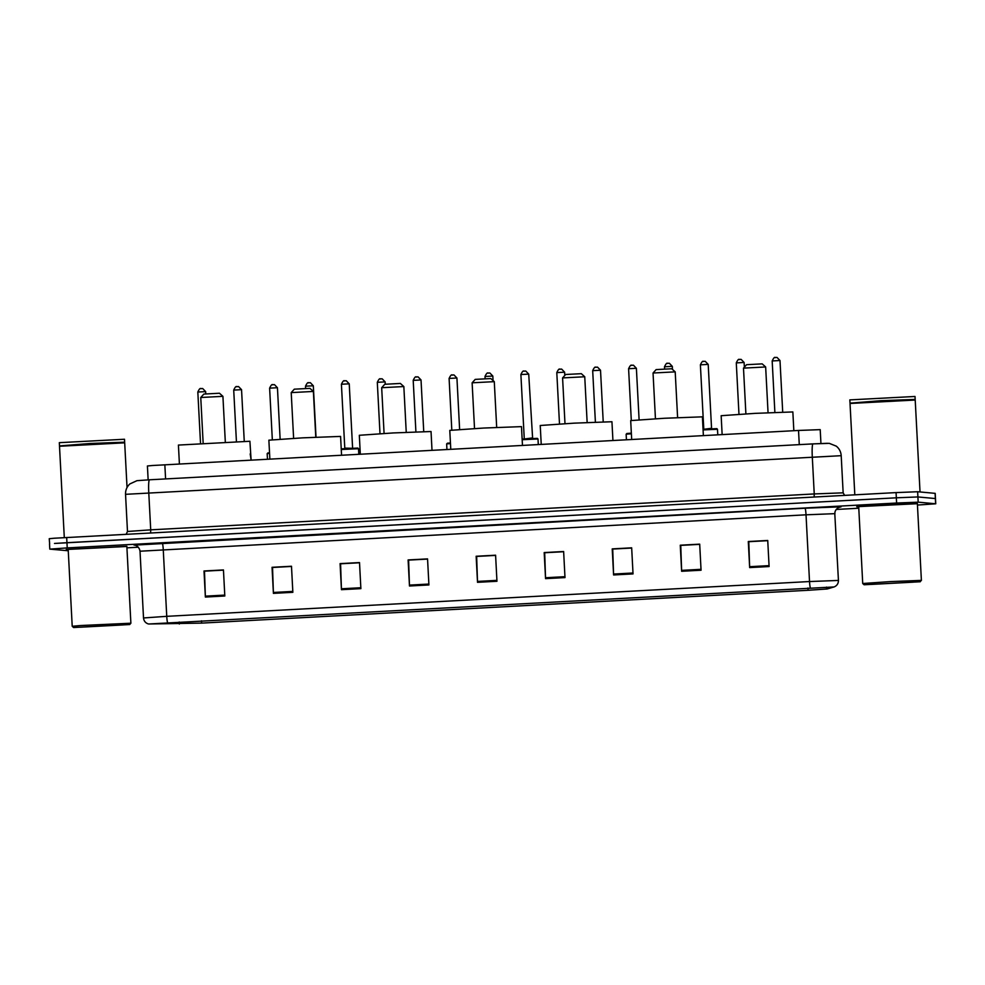 <?xml version="1.0" encoding="UTF-8"?>
<svg xmlns="http://www.w3.org/2000/svg" width="985" height="985" viewBox="0 0 985 985"><rect width="100%" height="100%" fill="white"/><g stroke="black" fill="none" stroke-linecap="round" stroke-linejoin="round"><path stroke-width="1.48" d="M148.144 479.867L147.418 465.979L152.404 465.511L798.527 430.457L820.209 429.632L820.936 443.496M917.441 505.059L935.75 503.791L935.208 493.362L917.638 491.737L896.067 492.598L54.237 538.229L49.25 538.697L49.644 543.942M935.75 503.791L918.18 502.165L896.621 503.027L67.226 547.906L66.955 542.698L54.507 543.449L896.35 497.807L66.955 542.698L66.672 537.478M918.18 502.165L917.909 496.945L896.35 497.807L917.909 496.945L935.356 498.545L917.909 496.945L917.638 491.737M66.414 549.531L68.187 549.556L66.414 549.531M126.856 546.478L66.229 549.495L126.856 546.478M856.925 506.746L858.711 506.77L856.925 506.746M917.367 503.704L856.741 506.709L917.367 503.704M149.178 623.973L833.556 586.974L826.612 589.005L808.069 590.286L201.629 623.111L149.178 623.973M148.661 623.997L201.679 623.111L808.131 590.286L827.141 588.981L834.036 586.962L148.661 623.997M769.1 566.547L767.734 540.469L748.292 541.528L749.659 567.594L769.1 566.547M767.746 540.679L748.797 541.701L749.659 567.594M701.061 570.229L699.695 544.151L680.266 545.21L681.632 571.275L701.061 570.229M699.707 544.36L680.758 545.382L681.632 571.275M633.035 573.91L631.668 547.832L612.227 548.891L613.593 574.957L633.035 573.91M631.668 548.042L612.719 549.064L613.593 574.957M564.996 577.592L563.629 551.514L544.188 552.573L545.555 578.638L564.996 577.592M563.642 551.723L544.68 552.745L545.555 578.638M224.814 595.999L223.447 569.933L204.006 570.98L205.373 597.058L224.814 595.999M223.46 570.13L204.498 571.165L205.373 597.058M292.853 592.317L291.486 566.252L272.045 567.298L273.411 593.364L292.853 592.317M291.498 566.449L272.537 567.471L273.411 593.364M360.879 588.636L359.513 562.57L340.084 563.617L341.45 589.683L360.879 588.636M359.525 562.767L340.576 563.789L341.45 589.683M428.918 584.955L427.552 558.889L408.11 559.936L409.477 586.001L428.918 584.955M427.564 559.086L408.615 560.108L409.477 586.001M496.957 581.273L495.59 555.208L476.149 556.254L477.516 582.32L496.957 581.273M495.603 555.405L476.654 556.427L477.516 582.32M67.226 547.906L49.792 549.125L68.26 550.763M126.93 547.832L138.368 547.217M836.228 509.454L858.785 508.235M612.793 548.94L631.668 547.919M680.832 545.259L699.707 544.237M748.859 541.578L767.746 540.556M408.689 559.985L427.564 558.963M340.65 563.666L359.525 562.644M272.611 567.348L291.486 566.326M204.572 571.029L223.447 570.007M544.754 552.622L563.629 551.6M476.715 556.303L495.59 555.281M129.478 624.552L73.592 627.531L129.478 624.552M72.213 626.288L68.187 549.384L126.843 546.306L130.882 623.222L80.228 625.549L72.213 626.288L73.592 627.531M59.519 446.242L90.571 443.792L124.689 442.831L59.506 446.254L64.296 537.613M59.469 445.602L59.322 442.671L124.504 439.248L124.664 442.191L90.275 443.472L59.814 445.91M80.487 627.199L122.866 624.946L80.487 627.199M200.768 397.497L222.918 396.339L219.446 393.237L203.846 394.074L200.755 397.497L203.156 443.238M250.178 453.9L251.113 460.081L249.907 441.268L178.42 445.072L179.405 463.972M309.93 388.373L294.306 389.173L291.215 392.609L293.616 438.35M315.779 437.18L313.378 391.439L291.215 392.609M341.561 455.193L340.576 436.417L302.752 437.845L268.868 440.184L269.865 459.072M381.675 387.708L403.838 386.551L400.353 383.448L384.766 384.285L381.675 387.708L384.076 433.449M432.009 450.293L431.036 431.529L393.212 432.944L359.328 435.284L360.313 454.171M472.135 382.808L494.285 381.651L490.813 378.56L475.213 379.385L472.123 382.82L474.524 428.561M522.469 445.405L521.484 426.628L483.672 428.044L449.788 430.383L450.773 449.283M581.298 373.684L565.673 374.485L562.583 377.92L564.984 423.661M581.31 373.672L584.745 376.762L562.583 377.92M612.929 440.504L611.944 421.74L574.12 423.156L540.236 425.495L541.233 444.383M653.043 373.019L675.205 371.862L671.721 368.759L656.133 369.597L653.043 373.019L655.444 418.76M703.376 435.616L702.404 416.84L664.579 418.256L630.696 420.595L631.68 439.495M743.503 368.131L765.653 366.962L762.181 363.871L746.581 364.696L743.49 368.131L745.891 413.872M793.836 430.716L792.851 411.939L755.039 413.368L721.155 415.707L722.14 434.594M919.99 581.766L864.104 584.758L919.99 581.766M920.15 581.815L921.221 580.399L890.452 581.593L862.725 583.514L864.104 584.758M921.394 580.436L917.367 503.532L886.426 504.689L858.698 506.61L862.725 583.514M850.03 403.468L881.082 401.006L915.2 400.045L850.03 403.468L854.808 494.827M849.993 402.816L849.833 399.885L915.016 396.475L915.176 399.405L880.799 400.698L850.326 403.124M870.999 584.425L913.378 582.16L870.999 584.425M165.591 478.919L164.84 464.76M799.278 444.629L798.527 430.457M150.631 532.934L150.717 529.844L814.238 493.941L812.293 456.794A13.051 1.404 -93.1 0 1 813.007 443.89L829.271 443.348L836.314 446.168C839.306 448.643 840.931 451.819 841.202 455.686L125.538 494.322C125.415 490.222 126.831 486.775 129.823 483.955L136.977 480.668L149.486 479.793A13.051 1.404 -93.1 0 1 149.511 479.793L812.982 443.89A13.051 1.404 -93.1 0 1 813.031 443.89L827.4 443.312M126.178 534.264L127.484 531.481L150.717 529.844L148.772 492.697A13.051 1.404 -93.1 0 1 149.486 479.793L813.007 443.89M814.152 497.031L814.238 493.941L843.148 492.832L841.202 455.686M896.067 492.598L896.621 503.027M935.085 493.337L935.639 503.766M134.403 545.124L804.979 508.223A6.526 0.702 -93.1 0 1 806.025 514.81L140.018 551.218C138.934 544.791 132.778 544.803 134.194 545.099L134.81 545.111M804.979 508.223L840.919 506.795L838.198 507.706M834.788 513.665L806.025 514.81L809.522 581.544L838.432 580.436L834.788 513.665M810.359 587.848A6.526 0.702 -93.1 0 1 809.522 581.544L166.748 616.327A6.526 0.702 86.9 0 0 167.585 622.631M148.563 623.985C145.558 623.123 143.884 621.104 143.514 617.964L166.748 616.327L163.251 549.593A6.526 0.702 -93.1 0 0 162.193 543.006M834.935 513.702C834.283 509.134 840.537 506.339 839.552 507.127A6.526 6.513 -106.3 0 1 841.042 506.881M808.069 590.286L807.959 587.983M826.612 589.005L826.513 587.097M179.332 624.034L179.221 622.015M201.629 623.111L201.506 620.809M496.908 580.362L477.479 581.421M428.869 584.056L409.44 585.102M360.842 587.737L341.401 588.784M292.804 591.419L273.374 592.465M224.765 595.1L205.336 596.147M564.947 576.681L545.518 577.739M632.986 572.999L613.556 574.058M701.024 569.318L681.583 570.377M769.051 565.636L749.622 566.695M200.521 443.398L197.825 392.018C200.558 386.095 201.125 389.555 201.014 388.583L202.676 388.533L205.643 391.611L197.85 392.018M200.915 388.595L202.208 388.521M241.522 389.678L233.74 390.085M236.819 386.649L238.111 386.576M269.57 453.383L267.169 453.617L269.533 452.755L267.834 452.94M277.413 387.721L269.644 388.139C272.352 382.217 272.919 385.664 272.808 384.692L274.47 384.642L277.438 387.721L280.134 439.175M272.71 384.704L274.002 384.63M313.316 385.775L305.535 386.194C308.256 380.272 308.822 383.719 308.699 382.746L310.373 382.697L313.316 385.775M308.613 382.759L309.906 382.685M313.316 385.788L316.025 437.168M357.777 448.077L341.229 448.877L357.875 448.077L358.515 448.704L341.266 449.505M353.147 448.323L344.762 448.113L344.257 448.791M349.207 383.83L341.438 384.248C344.147 378.326 344.713 381.774 344.602 380.801L346.264 380.752L349.232 383.842L352.581 447.707M344.504 380.813L345.797 380.752M344.787 448.126L341.413 384.248M385.11 381.885L377.329 382.315C380.05 376.381 380.616 379.841 380.493 378.868L382.168 378.819L385.135 381.897L385.258 384.212M380.407 378.88L381.7 378.806M415.904 431.861L413.208 380.358C415.941 374.435 416.507 377.895 416.396 376.923L418.059 376.873L421.026 379.951L413.232 380.37M416.298 376.935L417.591 376.861M450.477 443.582L446.648 443.903L450.44 442.942L447.325 443.225M456.905 378.006L449.123 378.425C451.844 372.502 452.41 375.95 452.287 374.977L453.962 374.928L456.929 378.006L459.626 429.485M452.201 374.989L453.494 374.916M485.125 378.745L485.002 376.479C487.735 370.557 488.301 374.004 488.191 373.032L489.853 372.983L492.82 376.061L485.026 376.479M488.092 373.044L489.385 372.983M537.268 438.362L522.136 439.064L537.354 438.362L538.007 438.99L522.173 439.704M532.048 437.993L523.749 439.076M524.242 438.411L520.893 374.534C523.638 368.612 524.205 372.071 524.082 371.086L525.756 371.037L528.723 374.128L520.917 374.534M523.995 371.099L525.288 371.037M559.492 423.981L556.796 372.589C559.542 366.666 560.096 370.126 559.985 369.153L561.647 369.104L564.614 372.182L556.821 372.601M559.886 369.166L561.179 369.092M600.493 370.249L592.711 370.656M595.79 367.22L597.082 367.146M631.385 433.782L626.14 434.188L631.348 433.141L626.805 433.511M636.384 368.291L628.615 368.71C631.336 362.788 631.89 366.235 631.779 365.263L633.441 365.213L636.384 368.291M631.68 365.275L632.973 365.201M636.384 368.304L639.105 419.795M672.287 366.346L664.506 366.765C667.227 360.842 667.793 364.29 667.67 363.317L669.344 363.268L672.312 366.358L672.472 369.4M667.584 363.33L668.877 363.268M716.748 428.647L703.044 429.263L716.846 428.647L717.486 429.275L703.081 429.903M712.118 428.894L711.552 428.278L703.228 429.362M708.178 364.401L700.409 364.819C703.13 358.897 703.684 362.357 703.573 361.384L705.235 361.335L708.203 364.413L711.552 428.278M703.475 361.396L704.767 361.323M703.758 428.697L700.384 364.819M738.972 414.279L736.288 362.874C739.021 356.952 739.587 360.412 739.464 359.439L741.139 359.39L744.106 362.468L736.3 362.886M739.378 359.451L740.671 359.377M779.972 360.522L772.203 360.941C774.924 355.019 775.478 358.466 775.367 357.493L777.03 357.444L779.997 360.522L782.706 412.087M775.269 357.506L776.562 357.432M125.538 494.322L127.484 531.481M844.601 495.381L843.148 492.832M834.036 586.962C836.93 585.792 838.395 583.612 838.432 580.436M49.792 549.125L49.521 543.917M143.514 617.964L140.018 551.218M124.689 442.844L127.04 487.538M129.638 624.601L130.87 623.222M222.918 396.339L225.319 442.08M309.943 388.361L313.378 391.439M403.838 386.551L406.239 432.292M494.285 381.651L496.686 427.392M584.745 376.762L587.146 422.503M675.205 371.862L677.606 417.603M765.653 366.974L768.054 412.703M915.213 400.058L920.027 491.958M205.643 391.611L205.767 393.889M236.425 441.588L233.716 390.072C236.462 384.15 237.028 387.61 236.905 386.637L238.579 386.588L241.547 389.666L244.255 441.317M269.619 388.127L272.328 439.753M267.169 453.617L267.464 459.207M305.51 386.194L305.633 388.472M358.515 448.704L358.811 454.257M377.304 382.303L380.001 433.695M421.026 379.951L423.735 431.565M449.098 378.425L451.807 430.1M446.648 443.903L446.944 449.492M492.82 376.061L493.054 380.542M532.639 438.608L528.723 374.128M538.007 438.99L538.29 444.543M564.614 372.182L564.787 375.47M595.396 422.122L592.687 370.643C595.433 364.733 595.999 368.181 595.876 367.208L597.55 367.159L600.518 370.237L603.214 421.826M628.59 368.71L631.299 420.46M626.14 434.188L626.435 439.778M664.481 366.765L664.604 369.03M717.486 429.275L717.782 434.828M744.106 362.468L744.352 367.183M772.178 360.929L774.875 412.395"/></g></svg>
